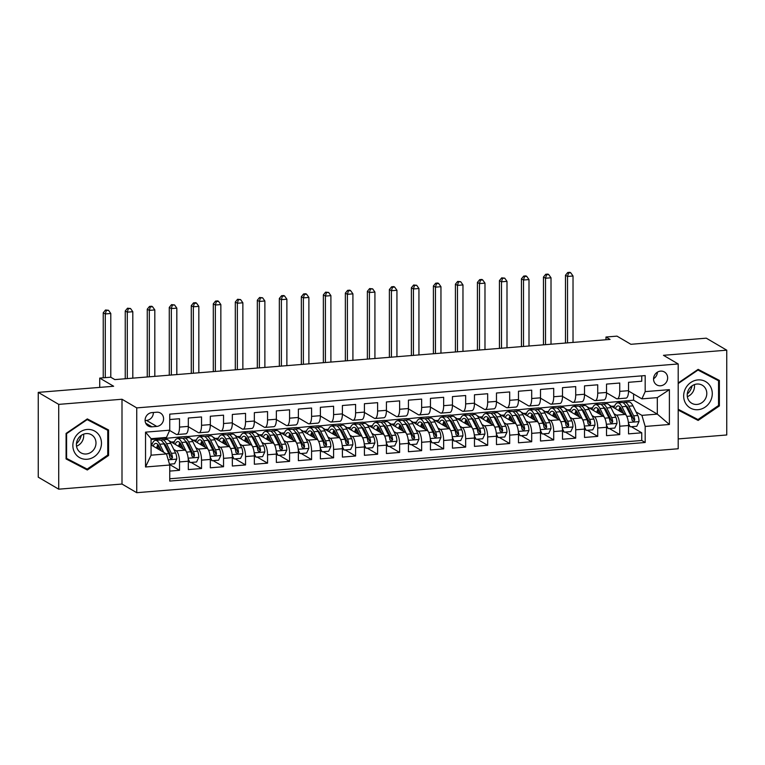 <?xml version="1.0" encoding="UTF-8"?>
<svg xmlns="http://www.w3.org/2000/svg" width="765" height="765" viewBox="0 0 765 765"><rect width="100%" height="100%" fill="white"/><g stroke="black" fill="none" stroke-linecap="round" stroke-linejoin="round"><path stroke-width="1.15" d="M660.597 371.121A7.516 6.875 120.4 0 0 653.836 376.935A7.516 6.875 120.4 0 0 656.791 384.929A7.516 6.875 120.4 0 0 660.597 385.78A7.516 6.875 120.4 0 0 667.357 379.966A7.516 6.875 120.4 0 0 664.393 371.972A7.516 6.875 120.4 0 0 660.597 371.121M678.201 438.919L726.75 434.979L726.75 350.179L706.286 338.178L630.895 344.298L616.982 336.131L605.976 337.021L605.976 339.756M136.734 492.689L678.201 448.759L678.201 363.958L136.734 407.888L136.734 492.689L121.998 484.044L121.998 399.244L58.714 404.379L58.714 489.179L121.998 484.044M58.714 489.179L38.25 477.169L38.25 392.378L113.641 386.258L99.718 378.092L99.718 387.386M58.714 404.379L38.25 392.378M641.749 375.854L641.749 381.238L628.543 382.309L628.543 390.676L619.736 391.384A9.39 3.194 85.4 0 1 617.221 398.833A9.39 3.194 85.4 0 1 616.466 398.632L606.53 392.808M619.736 391.384L619.736 383.026L606.53 384.097L606.53 392.455L597.723 393.172A9.39 3.194 85.4 0 1 595.208 400.611A9.39 3.194 85.4 0 1 594.453 400.42L584.517 394.597M597.723 393.172L597.723 384.805L584.517 385.876L584.517 394.243L575.71 394.96A9.39 3.194 85.4 0 1 573.205 402.4A9.39 3.194 85.4 0 1 572.44 402.208L562.505 396.375M575.71 394.96L575.71 386.593L562.505 387.664L562.505 396.031L553.707 396.748A9.39 3.194 85.4 0 1 551.192 404.188A9.39 3.194 85.4 0 1 550.427 403.987L540.492 398.163M553.707 396.748L553.707 388.381L540.501 389.452L540.501 397.819L531.694 398.527A9.39 3.194 85.4 0 1 529.179 405.976A9.39 3.194 85.4 0 1 528.414 405.775L518.488 399.952M531.694 398.527L531.694 390.169L518.488 391.24L518.488 399.598L509.681 400.315A9.39 3.194 85.4 0 1 507.166 407.755A9.39 3.194 85.4 0 1 506.411 407.563L496.475 401.73M509.681 400.315L509.681 391.948L496.475 393.019L496.475 401.386L487.668 402.103A9.39 3.194 85.4 0 1 485.153 409.543A9.39 3.194 85.4 0 1 484.398 409.351L474.463 403.518M487.668 402.103L487.668 393.736L474.463 394.807L474.463 403.174L465.656 403.891A9.39 3.194 85.4 0 1 463.141 411.331A9.39 3.194 85.4 0 1 462.385 411.13L452.45 405.307M465.656 403.891L465.656 395.524L452.45 396.595L452.45 404.962L443.652 405.67A9.39 3.194 85.4 0 1 441.137 413.119A9.39 3.194 85.4 0 1 440.372 412.918L430.437 407.095M443.652 405.67L443.652 397.303L430.446 398.383L430.446 406.741L421.639 407.458A9.39 3.194 85.4 0 1 419.124 414.898A9.39 3.194 85.4 0 1 418.359 414.707L408.424 408.873M421.639 407.458L421.639 399.091L408.434 400.162L408.434 408.529L399.626 409.246A9.39 3.194 85.4 0 1 397.111 416.686A9.39 3.194 85.4 0 1 396.356 416.495L386.421 410.662M399.626 409.246L399.626 400.879L386.421 401.95L386.421 410.317L377.614 411.025A9.39 3.194 85.4 0 1 375.099 418.474A9.39 3.194 85.4 0 1 374.343 418.273L364.408 412.45M377.614 411.025L377.614 402.667L364.408 403.738L364.408 412.106L355.601 412.813A9.39 3.194 85.4 0 1 353.086 420.253A9.39 3.194 85.4 0 1 352.33 420.061L342.395 414.238M355.601 412.813L355.601 404.446L342.395 405.517L342.395 413.884L333.597 414.601A9.39 3.194 85.4 0 1 331.082 422.041A9.39 3.194 85.4 0 1 330.317 421.85L320.382 416.017M333.597 414.601L333.597 406.234L320.382 407.305L320.382 415.672L311.584 416.389A9.39 3.194 85.4 0 1 309.07 423.829A9.39 3.194 85.4 0 1 308.305 423.638L298.369 417.805M311.584 416.389L311.584 408.022L298.379 409.093L298.379 417.461L289.572 418.168A9.39 3.194 85.4 0 1 287.057 425.617A9.39 3.194 85.4 0 1 286.301 425.417L276.366 419.593M289.572 418.168L289.572 409.811L276.366 410.882L276.366 419.239L267.559 419.956A9.39 3.194 85.4 0 1 265.044 427.396A9.39 3.194 85.4 0 1 264.288 427.205L254.353 421.381M267.559 419.956L267.559 411.589L254.353 412.66L254.353 421.027L245.546 421.745A9.39 3.194 85.4 0 1 243.031 429.184A9.39 3.194 85.4 0 1 242.276 428.993L232.34 423.16M245.546 421.745L245.546 413.377L232.34 414.448L232.34 422.816L223.543 423.533A9.39 3.194 85.4 0 1 221.028 430.972A9.39 3.194 85.4 0 1 220.263 430.772L210.327 424.948M223.543 423.533L223.543 415.166L210.327 416.236L210.327 424.604L201.53 425.311A9.39 3.194 85.4 0 1 199.015 432.761A9.39 3.194 85.4 0 1 198.25 432.56L188.314 426.736M201.53 425.311L201.53 416.954L188.324 418.025L188.324 426.382A9.39 3.194 85.4 0 1 185.809 433.832L177.002 434.539A9.39 3.194 85.4 0 1 176.246 434.348L169.62 430.466M169.744 471.097L179.517 470.303L169.581 464.479M169.017 440.736L185.044 450.136A9.39 3.194 85.4 0 1 188.324 461.219L188.324 469.586L201.53 468.515L191.135 462.423M191.03 438.947L207.057 448.347A9.39 3.194 -94.6 0 1 210.327 459.44L210.327 467.798L223.543 466.726L213.148 460.635M213.043 437.159L229.07 446.559A9.39 3.194 -94.6 0 1 232.34 457.652L232.34 466.019L245.546 464.948L235.161 458.847M235.046 435.371L251.083 444.781A9.39 3.194 -94.6 0 1 254.353 455.864L254.353 464.231L267.559 463.16L257.174 457.068M257.059 433.592L273.086 442.992A9.39 3.194 -94.6 0 1 276.366 454.075L276.366 462.443L289.572 461.372L279.177 455.28M279.072 431.804L295.099 441.204A9.39 3.194 -94.6 0 1 298.379 452.297L298.379 460.654L311.584 459.583L301.19 453.492M301.085 430.016L317.112 439.416A9.39 3.194 -94.6 0 1 320.382 450.509L320.382 458.876L333.597 457.805L323.203 451.704M323.098 428.228L339.125 437.637A9.39 3.194 -94.6 0 1 342.395 448.72L342.395 457.088L355.601 456.017L345.216 449.925M345.101 426.449L361.137 435.849A9.39 3.194 -94.6 0 1 364.408 446.932L364.408 455.299L377.614 454.228L367.229 448.137M367.114 424.661L383.15 434.061A9.39 3.194 -94.6 0 1 386.421 445.154L386.421 453.521L399.626 452.44L389.232 446.349M389.127 422.873L405.154 432.273A9.39 3.194 -94.6 0 1 408.434 443.365L408.434 451.733L421.639 450.661L411.245 444.561M411.14 421.094L427.166 430.494A9.39 3.194 -94.6 0 1 430.446 441.577L430.446 449.944L443.652 448.873L433.258 442.782M433.153 419.306L449.179 428.706A9.39 3.194 -94.6 0 1 452.45 439.799L452.45 448.156L465.656 447.085L455.271 440.994M455.165 417.518L471.192 426.918A9.39 3.194 -94.6 0 1 474.463 438.01L474.463 446.378L487.668 445.307L477.284 439.206M477.169 415.73L493.205 425.139A9.39 3.194 -94.6 0 1 496.475 436.222L496.475 444.589L509.681 443.518L499.296 437.417M499.182 413.951L515.208 423.351A9.39 3.194 -94.6 0 1 518.488 434.434L518.488 442.801L531.694 441.73L521.3 435.639M521.194 412.163L537.221 421.563A9.39 3.194 -94.6 0 1 540.501 432.655L540.501 441.013L553.707 439.942L543.313 433.851M543.207 410.375L559.234 419.775A9.39 3.194 -94.6 0 1 562.505 430.867L562.505 439.234L575.71 438.163L565.325 432.062M565.22 408.587L581.247 417.996A9.39 3.194 -94.6 0 1 584.517 429.079L584.517 437.446L597.723 436.375L587.338 430.284M587.224 406.808L603.26 416.208A9.39 3.194 -94.6 0 1 606.53 427.291L606.53 435.658L619.736 434.587L609.351 428.496M99.718 378.092L110.724 377.202L114.817 379.603L610.068 339.421L605.976 337.021M151.919 426.822L156.758 426.43A7.277 6.655 120.4 0 0 163.308 420.788A7.277 6.655 120.4 0 0 160.44 413.043A7.277 6.655 120.4 0 0 156.758 412.22L151.919 412.612A7.277 6.655 120.4 0 0 145.369 418.254A7.277 6.655 120.4 0 0 148.238 426A7.277 6.655 120.4 0 0 151.919 426.822L145.713 423.188M641.912 398.861L645.182 391.623L645.182 375.577L169.744 414.142L169.744 430.188L166.474 437.437L151.068 438.689L151.068 455.185L166.474 453.932L169.744 465.024L169.744 481.07L645.182 442.495L645.182 426.449L641.912 415.366L657.317 414.114L657.317 397.618L641.912 398.861L628.543 391.02M645.182 391.623L669.394 389.653L669.394 424.489L645.182 426.449M169.744 465.024L145.532 466.985L145.532 432.149L169.744 430.188M583.303 404.503L596.165 403.232L598.23 404.436M614.008 413.693L616.466 415.137A9.39 3.194 85.4 0 1 619.736 426.22L619.736 434.587M596.165 403.232L604.962 402.514L607.085 403.757M609.236 405.02L625.263 414.42L616.466 415.137M561.29 406.282L574.152 405.01L576.217 406.225M591.995 415.481L594.453 416.925A9.39 3.194 85.4 0 1 597.723 428.008L597.723 436.375M574.152 405.01L582.959 404.303L585.072 405.536M539.277 408.07L552.139 406.798L554.204 408.013M569.982 417.269L572.44 418.704A9.39 3.194 85.4 0 1 575.71 429.796L575.71 438.163M552.139 406.798L560.946 406.081L563.059 407.324M517.264 409.858L530.126 408.587L532.191 409.791M547.979 419.048L550.427 420.492A9.39 3.194 85.4 0 1 553.707 431.584L553.707 439.942M530.126 408.587L538.933 407.869L541.046 409.112M495.251 411.647L508.113 410.365L510.178 411.58M525.966 420.836L528.414 422.28A9.39 3.194 85.4 0 1 531.694 433.363L531.694 441.73M508.113 410.365L516.92 409.657L519.033 410.901M473.239 413.425L486.11 412.153L488.175 413.368M503.953 422.624L506.411 424.059A9.39 3.194 85.4 0 1 509.681 435.151L509.681 443.518M486.11 412.153L494.907 411.446L497.03 412.679M451.235 415.213L464.097 413.942L466.162 415.156M481.94 424.412L484.398 425.847A9.39 3.194 85.4 0 1 487.668 436.939L487.668 445.307M464.097 413.942L472.904 413.224L475.017 414.467M429.222 417.002L442.084 415.73L444.149 416.935M459.928 426.191L462.385 427.635A9.39 3.194 85.4 0 1 465.656 438.718L465.656 447.085M442.084 415.73L450.891 415.013L453.004 416.256M407.209 418.79L420.071 417.508L422.137 418.723M437.924 427.979L440.372 429.423A9.39 3.194 85.4 0 1 443.652 440.506L443.652 448.873M420.071 417.508L428.878 416.801L430.991 418.034M385.197 420.568L398.058 419.297L400.124 420.511M415.911 429.767L418.359 431.202A9.39 3.194 85.4 0 1 421.639 442.294L421.639 450.661M398.058 419.297L406.865 418.579L408.979 419.822M363.184 422.357L376.055 421.085L378.12 422.299M393.899 431.556L396.356 432.99A9.39 3.194 85.4 0 1 399.626 444.082L399.626 452.44M376.055 421.085L384.852 420.368L386.975 421.611M341.18 424.145L354.042 422.873L356.108 424.078M371.886 433.334L374.343 434.778A9.39 3.194 85.4 0 1 377.614 445.861L377.614 454.228M354.042 422.873L362.849 422.156L364.962 423.399M319.168 425.923L332.029 424.651L334.095 425.866M349.873 435.122L352.33 436.566A9.39 3.194 85.4 0 1 355.601 447.649L355.601 456.017M332.029 424.651L340.836 423.944L342.95 425.177M297.155 427.712L310.016 426.44L312.082 427.654M327.86 436.911L330.317 438.345A9.39 3.194 85.4 0 1 333.597 449.438L333.597 457.805M310.016 426.44L318.823 425.723L320.937 426.966M275.142 429.5L288.003 428.228L290.069 429.442M305.857 438.699L308.305 440.133A9.39 3.194 85.4 0 1 311.584 451.226L311.584 459.583M288.003 428.228L296.81 427.511L298.924 428.754M253.129 431.288L266 430.016L268.056 431.221M283.844 440.477L286.301 441.921A9.39 3.194 85.4 0 1 289.572 453.004L289.572 461.372M266 430.016L274.798 429.299L276.911 430.542M231.126 433.067L243.987 431.795L246.053 433.009M261.831 442.266L264.288 443.71A9.39 3.194 85.4 0 1 267.559 454.793L267.559 463.16M243.987 431.795L252.785 431.087L254.908 432.321M209.113 434.855L221.974 433.583L224.04 434.797M239.818 444.054L242.276 445.488A9.39 3.194 85.4 0 1 245.546 456.581L245.546 464.948M221.974 433.583L230.781 432.866L232.895 434.109M187.1 436.643L199.961 435.371L202.027 436.576M217.805 445.842L220.263 447.276A9.39 3.194 85.4 0 1 223.543 458.369L223.543 466.726M199.961 435.371L208.769 434.654L210.882 435.897M165.087 438.431L177.949 437.159L180.014 438.364M195.802 447.621L198.25 449.065A9.39 3.194 85.4 0 1 201.53 460.148L201.53 468.515M177.949 437.159L186.756 436.442L188.869 437.685M151.068 439.569L164.743 438.23L166.856 439.464M155.945 438.938L158.001 440.152M173.789 449.409L176.246 450.853A9.39 3.194 85.4 0 1 179.517 461.936L179.517 470.303M169.744 478.775L641.749 440.477L641.749 432.799L631.355 426.707M625.263 414.42A9.39 3.194 -94.6 0 1 628.543 425.512L628.543 433.87L641.749 432.799M169.744 419.526L179.517 418.732L179.517 427.1A9.39 3.194 85.4 0 1 177.002 434.539M151.068 444.895L166.474 453.932M121.998 399.244L136.734 407.888M726.75 350.179L663.465 355.314L678.201 363.958M605.306 402.715L633.583 400.191L657.317 414.114L669.394 424.489M633.583 400.191L633.583 393.975M618.177 401.443L620.233 402.648M636.021 411.905L641.912 415.366M157.667 440.181L155.945 439.167M151.068 443.662L152.378 443.557M179.67 438.393L177.949 437.389M171.226 442.027L174.391 441.768M201.683 436.605L199.961 435.601M193.239 440.248L196.404 439.99M199.015 432.761L207.812 432.043A9.39 3.194 -94.6 0 0 210.327 424.604M223.696 434.826L221.974 433.812M215.252 438.46L218.408 438.202M221.028 430.972L229.825 430.255A9.39 3.194 -94.6 0 0 232.34 422.816M245.708 433.038L243.987 432.024M237.265 436.672L240.42 436.413M243.031 429.184L251.838 428.467A9.39 3.194 -94.6 0 0 254.353 421.027M267.721 431.25L266 430.246M259.268 434.883L262.433 434.625M265.044 427.396L273.851 426.688A9.39 3.194 -94.6 0 0 276.366 419.239M289.725 429.461L288.003 428.457M281.281 433.105L284.446 432.847M287.057 425.617L295.864 424.9A9.39 3.194 -94.6 0 0 298.379 417.461M311.738 427.683L310.016 426.669M303.294 431.317L306.459 431.058M309.07 423.829L317.877 423.112A9.39 3.194 -94.6 0 0 320.382 415.672M333.75 425.895L332.029 424.881M325.307 429.528L328.472 429.27M331.082 422.041L339.88 421.333A9.39 3.194 -94.6 0 0 342.395 413.884M355.763 424.106L354.042 423.102M347.32 427.74L350.475 427.492M353.086 420.253L361.893 419.545A9.39 3.194 -94.6 0 0 364.408 412.106M377.776 422.318L376.055 421.314M369.323 425.962L372.488 425.703M375.099 418.474L383.906 417.757A9.39 3.194 -94.6 0 0 386.421 410.317M399.779 420.54L398.058 419.526M391.336 424.173L394.501 423.915M397.111 416.686L405.919 415.969A9.39 3.194 -94.6 0 0 408.434 408.529M421.792 418.751L420.071 417.738M413.349 422.385L416.514 422.127M419.124 414.898L427.931 414.19A9.39 3.194 -94.6 0 0 430.446 406.741M443.805 416.963L442.084 415.959M435.361 420.597L438.527 420.348M441.137 413.119L449.935 412.402A9.39 3.194 -94.6 0 0 452.45 404.962M465.818 415.185L464.097 414.171M457.374 418.818L460.53 418.56M463.141 411.331L471.948 410.614A9.39 3.194 -94.6 0 0 474.463 403.174M487.831 413.396L486.11 412.383M479.387 417.03L482.543 416.772M485.153 409.543L493.96 408.826A9.39 3.194 -94.6 0 0 496.475 401.386M509.844 411.608L508.113 410.595M501.391 415.242L504.556 414.984M507.166 407.755L515.973 407.047A9.39 3.194 -94.6 0 0 518.488 399.598M531.847 409.82L530.126 408.816M523.403 413.454L526.569 413.205M529.179 405.976L537.986 405.259A9.39 3.194 -94.6 0 0 540.501 397.819M553.86 408.041L552.139 407.028M545.416 411.675L548.582 411.417M551.192 404.188L559.99 403.471A9.39 3.194 -94.6 0 0 562.505 396.031M575.873 406.253L574.152 405.24M567.429 409.887L570.585 409.629M573.205 402.4L582.002 401.682A9.39 3.194 -94.6 0 0 584.517 394.243M597.886 404.465L596.165 403.451M589.442 408.099L592.598 407.841M595.208 400.611L604.015 399.904A9.39 3.194 -94.6 0 0 606.53 392.455M619.899 402.677L618.177 401.673M611.445 406.311L614.611 406.062M641.749 440.477L645.182 442.495M617.221 398.833L626.028 398.116A9.39 3.194 -94.6 0 0 628.543 390.676M151.068 438.689L145.532 432.149M151.068 455.185L145.532 466.985M669.394 389.653L657.317 397.618M145.101 420.54L146.526 420.425A7.277 6.655 120.4 0 0 153.344 412.498M653.559 378.723A7.516 6.875 120.4 0 0 657.403 372.173M87.325 469.997L108.573 455.5L108.573 429.959L87.325 418.914L66.086 433.411L66.086 458.943L87.325 469.997L83.892 467.979L84.37 467.645M678.201 410.078L698.139 420.444L719.377 405.947L719.377 380.406L698.139 369.361L678.201 382.969M66.086 458.723L83.892 467.979M105.13 428.782L105.13 428.171M107.75 455.012L108.573 455.5M715.935 379.23L715.935 378.618M678.201 409.849L694.697 418.426L695.175 418.092M718.555 405.46L719.377 405.947M694.697 418.426L698.139 420.444M169.495 464.173L174.573 463.762L176.782 459A6.225 2.113 -94.6 0 0 175.587 452.995L170.748 443.356A17.968 6.11 -94.6 0 0 166.483 439.464L162.304 439.799A17.968 6.11 -94.6 0 0 161.013 440.334M164.752 444.006A14.908 5.068 -94.6 0 0 164.351 444.742M163.825 452.383L159.742 444.245A17.968 6.11 -94.6 0 0 155.477 440.353A17.968 6.11 -94.6 0 0 151.766 445.316M161.453 450.996L159.263 446.626A14.908 5.068 -94.6 0 0 155.725 443.404A14.908 5.068 -94.6 0 0 153.134 446.11M155.477 440.353L159.665 440.018A17.968 6.11 85.4 0 1 163.93 443.91L168.759 453.54A6.225 2.113 85.4 0 1 169.849 457.776L171.408 459.086L172.498 457.566A6.225 2.113 -94.6 0 0 171.398 453.329L166.569 443.69A17.968 6.11 -94.6 0 0 162.304 439.799M158.46 445.249A17.968 6.11 -94.6 0 0 157.791 448.845M158.929 449.504A14.908 5.068 85.4 0 1 159.455 447.009M163.433 442.992A14.908 5.068 85.4 0 1 166.091 446.072L170.92 455.711A3.175 1.081 85.4 0 1 171.322 456.877L172.498 457.566M157.925 444.561A14.908 5.068 -94.6 0 0 156.586 448.137M110.791 377.241L110.791 313.497L105.293 313.946L103.246 312.751L103.246 377.805M105.293 377.642L105.293 313.946L106.325 310.475L108.525 310.294L105.503 309.997L106.325 310.475M105.503 309.997L103.246 312.751M110.791 313.497L108.525 310.294M87.162 429.461A15.262 13.961 120.4 0 0 72.857 445.517A15.262 13.961 120.4 0 0 87.162 459.258A15.262 13.961 120.4 0 0 101.468 443.203A15.262 13.961 120.4 0 0 87.162 429.461M86.196 433.592A10.452 9.562 120.4 0 0 76.796 441.682A10.452 9.562 120.4 0 0 80.908 452.803A10.452 9.562 120.4 0 0 86.196 453.989A10.452 9.562 120.4 0 0 95.596 445.899A10.452 9.562 120.4 0 0 91.484 434.778A10.452 9.562 120.4 0 0 86.196 433.592M86.856 419.239L107.75 430.322L107.75 455.06L87.162 469.098L66.584 458.398L66.584 433.659L87.162 419.612L107.75 430.322M66.086 458.111L66.584 458.398M81.3 435.352A14.678 13.426 -59.6 0 1 76.443 443.633M83.576 434.176A10.452 9.562 -59.6 0 1 76.529 446.196M692.105 385.799A14.678 13.426 -59.6 0 1 690.652 389.72A14.678 13.426 -59.6 0 1 687.247 394.08M685.583 388.362A15.262 13.961 120.4 0 0 690.814 408.29A15.262 13.961 120.4 0 0 710.36 401.252A15.262 13.961 120.4 0 0 705.129 381.324A15.262 13.961 120.4 0 0 685.583 388.362M688.519 389.825A10.452 9.562 120.4 0 0 691.713 403.251A10.452 9.562 120.4 0 0 705.483 398.651A10.452 9.562 120.4 0 0 702.289 385.225A10.452 9.562 120.4 0 0 688.519 389.825M694.381 384.623A10.452 9.562 -59.6 0 1 693.195 391.441A10.452 9.562 -59.6 0 1 687.333 396.643M697.661 369.686L718.555 380.769L718.555 405.507L697.976 419.545L678.201 409.265M678.201 383.552L697.976 370.059L718.555 380.769M188.228 459L189.988 462.519L196.586 461.984L198.785 457.221A6.225 2.113 -94.6 0 0 197.59 451.207L192.761 441.568A17.968 6.11 -94.6 0 0 188.496 437.676L184.317 438.02A17.968 6.11 -94.6 0 0 183.026 438.546M186.765 442.218A14.908 5.068 -94.6 0 0 186.354 442.954M187.004 453.09A6.225 2.113 -94.6 0 0 186.593 452.096L181.754 442.466A17.968 6.11 -94.6 0 0 177.49 438.575A17.968 6.11 -94.6 0 0 173.779 443.528M183.466 449.208L181.276 444.848A14.908 5.068 -94.6 0 0 177.738 441.615A14.908 5.068 -94.6 0 0 175.137 444.322M189.988 462.519L188.314 460.673M177.49 438.575L181.678 438.23A17.968 6.11 85.4 0 1 185.943 442.122L190.772 451.761A6.225 2.113 85.4 0 1 191.862 455.988L193.421 457.298L194.511 455.777A6.225 2.113 -94.6 0 0 193.411 451.541L188.582 441.912A17.968 6.11 -94.6 0 0 184.317 438.02M180.473 443.461A17.968 6.11 -94.6 0 0 179.804 447.056M180.932 447.726A14.908 5.068 85.4 0 1 181.468 445.22M185.446 441.204A14.908 5.068 85.4 0 1 188.104 444.293L192.933 453.922A3.175 1.081 85.4 0 1 193.325 455.089L194.511 455.777M179.938 442.772A14.908 5.068 -94.6 0 0 178.599 446.349M132.804 378.139L132.804 311.718L127.296 312.158L125.25 310.963L125.25 378.761M127.296 378.589L127.296 312.158L128.338 308.687L130.538 308.505L127.516 308.209L128.338 308.687M127.516 308.209L125.25 310.963M132.804 311.718L130.538 308.505M210.241 457.212L212.001 460.731L218.599 460.195L220.798 455.433A6.225 2.113 -94.6 0 0 219.603 449.418L214.774 439.779A17.968 6.11 -94.6 0 0 210.509 435.897L206.33 436.232A17.968 6.11 -94.6 0 0 205.039 436.767M208.769 440.439A14.908 5.068 -94.6 0 0 208.367 441.176M209.008 451.302A6.225 2.113 -94.6 0 0 208.596 450.308L203.767 440.678A17.968 6.11 -94.6 0 0 199.502 436.786A17.968 6.11 -94.6 0 0 195.792 441.74M205.479 447.42L203.289 443.059A14.908 5.068 -94.6 0 0 199.751 439.827A14.908 5.068 -94.6 0 0 197.15 442.543M212.001 460.731L210.327 458.895M199.502 436.786L203.681 436.442A17.968 6.11 85.4 0 1 207.946 440.334L212.785 449.973A6.225 2.113 85.4 0 1 213.875 454.209L215.434 455.51L216.514 453.989A6.225 2.113 -94.6 0 0 215.424 449.763L210.595 440.124A17.968 6.11 -94.6 0 0 206.33 436.232M202.486 441.673A17.968 6.11 -94.6 0 0 201.817 445.278M202.945 445.938A14.908 5.068 85.4 0 1 203.48 443.432M207.458 439.426A14.908 5.068 85.4 0 1 210.117 442.505L214.946 452.144A3.175 1.081 85.4 0 1 215.338 453.301L216.514 453.989M201.95 440.994A14.908 5.068 -94.6 0 0 200.602 444.561M154.817 376.361L154.817 309.93L149.309 310.38L147.263 309.175L147.263 376.973M149.309 376.801L149.309 310.38L150.351 306.899L152.551 306.727L151.728 306.249L149.529 306.421L150.351 306.899M149.529 306.421L147.263 309.175M154.817 309.93L152.551 306.727M232.254 455.424L234.004 458.943L240.612 458.407L242.811 453.645A6.225 2.113 -94.6 0 0 241.616 447.63L236.787 438.001A17.968 6.11 -94.6 0 0 232.522 434.109L228.333 434.444A17.968 6.11 -94.6 0 0 227.052 434.979M230.781 438.651A14.908 5.068 -94.6 0 0 230.38 439.387M231.02 449.524A6.225 2.113 -94.6 0 0 230.609 448.529L225.78 438.89A17.968 6.11 -94.6 0 0 221.515 434.998A17.968 6.11 -94.6 0 0 217.805 439.952M227.492 445.641L225.302 441.271A14.908 5.068 -94.6 0 0 221.764 438.039A14.908 5.068 -94.6 0 0 219.163 440.755M234.004 458.943L232.34 457.107M221.515 434.998L225.694 434.663A17.968 6.11 85.4 0 1 229.959 438.555L234.798 448.185A6.225 2.113 85.4 0 1 235.888 452.421L237.437 453.722L238.527 452.211A6.225 2.113 -94.6 0 0 237.437 447.974L232.598 438.335A17.968 6.11 -94.6 0 0 228.333 434.444M224.489 439.894A17.968 6.11 -94.6 0 0 223.829 443.49M224.958 444.149A14.908 5.068 85.4 0 1 225.493 441.654M229.462 437.637A14.908 5.068 85.4 0 1 232.12 440.716L236.959 450.356A3.175 1.081 85.4 0 1 237.351 451.513L238.527 452.211M223.963 439.206A14.908 5.068 -94.6 0 0 222.615 442.782M176.82 374.573L176.82 308.142L171.322 308.591L169.275 307.387L169.275 375.185M171.322 375.022L171.322 308.591L172.355 305.12L174.563 304.939L171.542 304.633L172.355 305.12M171.542 304.633L169.275 307.387M176.82 308.142L174.563 304.939M254.257 453.645L256.017 457.154L262.625 456.619L264.824 451.857A6.225 2.113 -94.6 0 0 263.629 445.852L258.8 436.213A17.968 6.11 -94.6 0 0 254.535 432.321L250.346 432.665A17.968 6.11 -94.6 0 0 249.065 433.191M252.794 436.863A14.908 5.068 -94.6 0 0 252.393 437.599M253.033 447.735A6.225 2.113 -94.6 0 0 252.622 446.741L247.793 437.102A17.968 6.11 -94.6 0 0 243.528 433.21A17.968 6.11 -94.6 0 0 239.818 438.173M249.505 443.853L247.315 439.483A14.908 5.068 -94.6 0 0 243.767 436.26A14.908 5.068 -94.6 0 0 241.176 438.967M256.017 457.154L254.343 455.318M243.528 433.21L247.707 432.875A17.968 6.11 85.4 0 1 251.972 436.767L256.801 446.397A6.225 2.113 85.4 0 1 257.901 450.633L259.45 451.943L260.54 450.422A6.225 2.113 -94.6 0 0 259.45 446.186L254.611 436.547A17.968 6.11 -94.6 0 0 250.346 432.665M246.502 438.106A17.968 6.11 -94.6 0 0 245.842 441.701M246.971 442.371A14.908 5.068 85.4 0 1 247.506 439.865M251.475 435.849A14.908 5.068 85.4 0 1 254.133 438.938L258.972 448.567A3.175 1.081 85.4 0 1 259.364 449.734L260.54 450.422M245.967 437.417A14.908 5.068 -94.6 0 0 244.628 440.994M198.833 372.784L198.833 306.354L193.335 306.803L191.288 305.608L191.288 373.397M193.335 373.234L193.335 306.803L194.367 303.332L196.567 303.15L195.754 302.672L193.555 302.854L194.367 303.332M193.555 302.854L191.288 305.608M198.833 306.354L196.567 303.15M276.27 451.857L278.03 455.376L284.628 454.84L286.837 450.078A6.225 2.113 -94.6 0 0 285.641 444.063L280.803 434.424A17.968 6.11 -94.6 0 0 276.538 430.532L272.359 430.877A17.968 6.11 -94.6 0 0 271.078 431.412M274.807 435.075A14.908 5.068 -94.6 0 0 274.406 435.811M275.046 445.947A6.225 2.113 -94.6 0 0 274.635 444.953L269.796 435.323A17.968 6.11 -94.6 0 0 265.531 431.431A17.968 6.11 -94.6 0 0 261.821 436.385M271.508 442.065L269.318 437.704A14.908 5.068 -94.6 0 0 265.78 434.472A14.908 5.068 -94.6 0 0 263.189 437.178M278.03 455.376L276.356 453.54M265.531 431.431L269.72 431.087A17.968 6.11 85.4 0 1 273.985 434.979L278.814 444.618A6.225 2.113 85.4 0 1 279.914 448.854L281.463 450.155L282.553 448.634A6.225 2.113 -94.6 0 0 281.453 444.398L276.624 434.769A17.968 6.11 -94.6 0 0 272.359 430.877M268.515 436.318A17.968 6.11 -94.6 0 0 267.846 439.913M268.984 440.583A14.908 5.068 85.4 0 1 269.51 438.077M273.488 434.071A14.908 5.068 85.4 0 1 276.146 437.15L280.975 446.779A3.175 1.081 85.4 0 1 281.377 447.946L282.553 448.634M267.98 435.629A14.908 5.068 -94.6 0 0 266.641 439.206M220.846 371.006L220.846 304.575L215.347 305.015L213.301 303.82L213.301 371.618M215.347 371.446L215.347 305.015L216.38 301.544L218.58 301.372L217.767 300.884L215.558 301.066L216.38 301.544M215.558 301.066L213.301 303.82M220.846 304.575L218.58 301.372M298.283 450.069L300.043 453.588L306.641 453.052L308.84 448.29A6.225 2.113 -94.6 0 0 307.654 442.275L302.816 432.646A17.968 6.11 -94.6 0 0 298.551 428.754L294.372 429.089A17.968 6.11 -94.6 0 0 293.081 429.624M296.82 433.296A14.908 5.068 -94.6 0 0 296.409 434.032M297.059 444.159A6.225 2.113 -94.6 0 0 296.648 443.165L291.809 433.535A17.968 6.11 -94.6 0 0 287.544 429.643A17.968 6.11 -94.6 0 0 283.834 434.597M293.521 440.277L291.331 435.916A14.908 5.068 -94.6 0 0 287.793 432.684A14.908 5.068 -94.6 0 0 285.202 435.4M300.043 453.588L298.369 451.752M287.544 429.643L291.733 429.299A17.968 6.11 85.4 0 1 295.998 433.191L300.827 442.83A6.225 2.113 85.4 0 1 301.917 447.066L303.476 448.367L304.566 446.846A6.225 2.113 -94.6 0 0 303.466 442.619L298.637 432.98A17.968 6.11 -94.6 0 0 294.372 429.089M290.528 434.53A17.968 6.11 -94.6 0 0 289.858 438.135M290.987 438.794A14.908 5.068 85.4 0 1 291.522 436.289M295.5 432.282A14.908 5.068 85.4 0 1 298.159 435.361L302.988 445.001A3.175 1.081 85.4 0 1 303.38 446.158L304.566 446.846M289.992 433.851A14.908 5.068 -94.6 0 0 288.654 437.417M242.859 369.218L242.859 302.787L237.351 303.236L235.304 302.032L235.304 369.83M237.351 369.658L237.351 303.236L238.393 299.756L240.593 299.584L237.571 299.278L238.393 299.756M237.571 299.278L235.304 302.032M242.859 302.787L240.593 299.584M320.296 448.28L322.055 451.799L328.654 451.264L330.853 446.502A6.225 2.113 -94.6 0 0 329.658 440.487L324.829 430.858A17.968 6.11 -94.6 0 0 320.564 426.966L316.385 427.3A17.968 6.11 -94.6 0 0 315.094 427.836M318.823 431.508A14.908 5.068 -94.6 0 0 318.422 432.244M319.062 442.38A6.225 2.113 -94.6 0 0 318.651 441.386L313.822 431.747A17.968 6.11 -94.6 0 0 309.557 427.855A17.968 6.11 -94.6 0 0 305.847 432.808M315.534 438.498L313.344 434.128A14.908 5.068 -94.6 0 0 309.806 430.896A14.908 5.068 -94.6 0 0 307.205 433.612M322.055 451.799L320.382 449.963M309.557 427.855L313.736 427.52A17.968 6.11 85.4 0 1 318.001 431.412L322.84 441.042A6.225 2.113 85.4 0 1 323.93 445.278L325.488 446.578L326.569 445.067A6.225 2.113 -94.6 0 0 325.479 440.831L320.65 431.192A17.968 6.11 -94.6 0 0 316.385 427.3M312.541 432.751A17.968 6.11 -94.6 0 0 311.871 436.346M313 437.006A14.908 5.068 85.4 0 1 313.535 434.51M317.513 430.494A14.908 5.068 85.4 0 1 320.172 433.573L325.001 443.212A3.175 1.081 85.4 0 1 325.393 444.369L326.569 445.067M312.005 432.062A14.908 5.068 -94.6 0 0 310.657 435.639M264.872 367.43L264.872 300.999L259.364 301.448L257.317 300.243L257.317 368.041M259.364 367.879L259.364 301.448L260.406 297.977L262.605 297.795L259.584 297.489L260.406 297.977M259.584 297.489L257.317 300.243M264.872 300.999L262.605 297.795M342.309 446.502L344.059 450.011L350.666 449.476L352.866 444.714A6.225 2.113 -94.6 0 0 351.671 438.708L346.841 429.069A17.968 6.11 -94.6 0 0 342.577 425.177L338.388 425.522A17.968 6.11 -94.6 0 0 337.107 426.048M340.836 429.72A14.908 5.068 -94.6 0 0 340.435 430.456M341.075 440.592A6.225 2.113 -94.6 0 0 340.664 439.598L335.835 429.959A17.968 6.11 -94.6 0 0 331.57 426.067A17.968 6.11 -94.6 0 0 327.86 431.03M337.547 436.71L335.357 432.34A14.908 5.068 -94.6 0 0 331.819 429.117A14.908 5.068 -94.6 0 0 329.218 431.823M344.059 450.011L342.395 448.175M331.57 426.067L335.749 425.732A17.968 6.11 85.4 0 1 340.014 429.624L344.852 439.253A6.225 2.113 85.4 0 1 345.943 443.49L347.501 444.8L348.582 443.279A6.225 2.113 -94.6 0 0 347.492 439.043L342.653 429.414A17.968 6.11 -94.6 0 0 338.388 425.522M334.544 430.963A17.968 6.11 -94.6 0 0 333.884 434.558M335.013 435.228A14.908 5.068 85.4 0 1 335.548 432.722M339.517 428.706A14.908 5.068 85.4 0 1 342.175 431.795L347.014 441.424A3.175 1.081 85.4 0 1 347.406 442.591L348.582 443.279M334.018 430.274A14.908 5.068 -94.6 0 0 332.67 433.851M286.875 365.641L286.875 299.22L281.377 299.66L279.33 298.465L279.33 366.253M281.377 366.091L281.377 299.66L282.409 296.189L284.618 296.007L283.796 295.529L281.597 295.711L282.409 296.189M281.597 295.711L279.33 298.465M286.875 299.22L284.618 296.007M364.312 444.714L366.072 448.233L372.679 447.697L374.879 442.935A6.225 2.113 -94.6 0 0 373.683 436.92L368.854 427.281A17.968 6.11 -94.6 0 0 364.589 423.389L360.401 423.734A17.968 6.11 -94.6 0 0 359.12 424.269M362.849 427.931A14.908 5.068 -94.6 0 0 362.447 428.677M363.088 438.804A6.225 2.113 -94.6 0 0 362.677 437.81L357.848 428.18A17.968 6.11 -94.6 0 0 353.583 424.288A17.968 6.11 -94.6 0 0 349.873 429.242M359.56 434.922L357.37 430.561A14.908 5.068 -94.6 0 0 353.822 427.329A14.908 5.068 -94.6 0 0 351.231 430.035M366.072 448.233L364.408 446.397M353.583 424.288L357.762 423.944A17.968 6.11 85.4 0 1 362.027 427.836L366.856 437.475A6.225 2.113 85.4 0 1 367.955 441.711L369.505 443.012L370.595 441.491A6.225 2.113 -94.6 0 0 369.505 437.255L364.666 427.625A17.968 6.11 -94.6 0 0 360.401 423.734M356.557 429.175A17.968 6.11 -94.6 0 0 355.897 432.78M357.026 433.439A14.908 5.068 85.4 0 1 357.561 430.934M361.529 426.927A14.908 5.068 85.4 0 1 364.188 430.007L369.026 439.636A3.175 1.081 85.4 0 1 369.418 440.803L370.595 441.491M356.021 428.486A14.908 5.068 -94.6 0 0 354.683 432.062M308.888 363.863L308.888 297.432L303.389 297.872L301.343 296.677L301.343 364.475M303.389 364.303L303.389 297.872L304.422 294.401L306.622 294.229L305.809 293.741L303.609 293.923L304.422 294.401M303.609 293.923L301.343 296.677M308.888 297.432L306.622 294.229M386.325 442.925L388.084 446.444L394.692 445.909L396.892 441.147A6.225 2.113 -94.6 0 0 395.696 435.132L390.858 425.503A17.968 6.11 -94.6 0 0 386.593 421.611L382.414 421.945A17.968 6.11 -94.6 0 0 381.133 422.481M384.862 426.153A14.908 5.068 -94.6 0 0 384.46 426.889M385.101 437.016A6.225 2.113 -94.6 0 0 384.69 436.031L379.861 426.392A17.968 6.11 -94.6 0 0 375.586 422.5A17.968 6.11 -94.6 0 0 371.876 427.453M381.563 433.133L379.383 428.773A14.908 5.068 -94.6 0 0 375.835 425.541A14.908 5.068 -94.6 0 0 373.243 428.257M388.084 446.444L386.411 444.608M375.586 422.5L379.775 422.165A17.968 6.11 85.4 0 1 384.04 426.048L388.869 435.687A6.225 2.113 85.4 0 1 389.968 439.923L391.517 441.223L392.608 439.703A6.225 2.113 -94.6 0 0 391.508 435.476L386.679 425.837A17.968 6.11 -94.6 0 0 382.414 421.945M378.57 427.386A17.968 6.11 -94.6 0 0 377.91 430.991M379.038 431.651A14.908 5.068 85.4 0 1 379.564 429.155M383.542 425.139A14.908 5.068 85.4 0 1 386.201 428.218L391.03 437.857A3.175 1.081 85.4 0 1 391.431 439.014L392.608 439.703M378.034 426.707A14.908 5.068 -94.6 0 0 376.696 430.274M330.901 362.075L330.901 295.644L325.402 296.093L323.356 294.888L323.356 362.686M325.402 362.514L325.402 296.093L326.435 292.613L328.634 292.44L325.613 292.134L326.435 292.613M325.613 292.134L323.356 294.888M330.901 295.644L328.634 292.44M408.338 441.137L410.097 444.656L416.696 444.121L418.895 439.359A6.225 2.113 -94.6 0 0 417.709 433.344L412.87 423.714A17.968 6.11 -94.6 0 0 408.606 419.822L404.427 420.157A17.968 6.11 -94.6 0 0 403.136 420.693M406.875 424.365A14.908 5.068 -94.6 0 0 406.464 425.101M407.114 435.237A6.225 2.113 -94.6 0 0 406.703 434.243L401.864 424.604A17.968 6.11 -94.6 0 0 397.599 420.712A17.968 6.11 -94.6 0 0 393.889 425.665M403.576 431.355L401.386 426.985A14.908 5.068 -94.6 0 0 397.848 423.753A14.908 5.068 -94.6 0 0 395.256 426.468M410.097 444.656L408.424 442.82M397.599 420.712L401.788 420.377A17.968 6.11 85.4 0 1 406.052 424.269L410.882 433.898A6.225 2.113 85.4 0 1 411.972 438.135L413.53 439.445L414.62 437.924A6.225 2.113 -94.6 0 0 413.521 433.688L408.692 424.049A17.968 6.11 -94.6 0 0 404.427 420.157M400.583 425.608A17.968 6.11 -94.6 0 0 399.913 429.203M401.042 429.863A14.908 5.068 85.4 0 1 401.577 427.367M405.555 423.351A14.908 5.068 85.4 0 1 408.214 426.43L413.043 436.069A3.175 1.081 85.4 0 1 413.435 437.226L414.62 437.924M400.047 424.919A14.908 5.068 -94.6 0 0 398.708 428.496M352.914 360.286L352.914 293.856L347.406 294.305L345.359 293.1L345.359 360.898M347.406 360.736L347.406 294.305L348.448 290.834L350.647 290.652L349.825 290.174L347.626 290.356L348.448 290.834M347.626 290.356L345.359 293.1M352.914 293.856L350.647 290.652M430.351 439.359L432.11 442.868L438.708 442.333L440.908 437.57A6.225 2.113 -94.6 0 0 439.712 431.565L434.883 421.926A17.968 6.11 -94.6 0 0 430.619 418.034L426.44 418.378A17.968 6.11 -94.6 0 0 425.149 418.904M428.878 422.576A14.908 5.068 -94.6 0 0 428.476 423.313M429.117 433.449A6.225 2.113 -94.6 0 0 428.706 432.455L423.877 422.816A17.968 6.11 -94.6 0 0 419.612 418.933A17.968 6.11 -94.6 0 0 415.902 423.887M425.589 429.567L423.399 425.206A14.908 5.068 -94.6 0 0 419.861 421.974A14.908 5.068 -94.6 0 0 417.26 424.68M432.11 442.868L430.437 441.032M419.612 418.933L423.791 418.589A17.968 6.11 85.4 0 1 428.056 422.481L432.894 432.12A6.225 2.113 85.4 0 1 433.984 436.346L435.543 437.657L436.624 436.136A6.225 2.113 -94.6 0 0 435.534 431.9L430.705 422.27A17.968 6.11 -94.6 0 0 426.44 418.378M422.596 423.82A17.968 6.11 -94.6 0 0 421.926 427.415M423.055 428.084A14.908 5.068 85.4 0 1 423.59 425.579M427.568 421.563A14.908 5.068 85.4 0 1 430.226 424.651L435.055 434.281A3.175 1.081 85.4 0 1 435.448 435.448L436.624 436.136M422.06 423.131A14.908 5.068 -94.6 0 0 420.712 426.707M374.926 358.498L374.926 292.077L369.418 292.517L367.372 291.322L367.372 359.11M369.418 358.948L369.418 292.517L370.461 289.046L372.66 288.864L369.638 288.568L370.461 289.046M369.638 288.568L367.372 291.322M374.926 292.077L372.66 288.864M452.364 437.57L454.114 441.089L460.721 440.554L462.921 435.792A6.225 2.113 -94.6 0 0 461.725 429.777L456.896 420.138A17.968 6.11 -94.6 0 0 452.631 416.246L448.443 416.59A17.968 6.11 -94.6 0 0 447.162 417.126M450.891 420.798A14.908 5.068 -94.6 0 0 450.489 421.534M451.13 431.661A6.225 2.113 -94.6 0 0 450.719 430.666L445.89 421.037A17.968 6.11 -94.6 0 0 441.625 417.145A17.968 6.11 -94.6 0 0 437.915 422.098M447.601 427.778L445.412 423.418A14.908 5.068 -94.6 0 0 441.874 420.186A14.908 5.068 -94.6 0 0 439.273 422.892M454.114 441.089L452.45 439.253M441.625 417.145L445.804 416.801A17.968 6.11 85.4 0 1 450.069 420.693L454.907 430.332A6.225 2.113 85.4 0 1 455.997 434.568L457.556 435.868L458.637 434.348A6.225 2.113 -94.6 0 0 457.547 430.112L452.717 420.482A17.968 6.11 -94.6 0 0 448.443 416.59M444.608 422.031A17.968 6.11 -94.6 0 0 443.939 425.636M445.067 426.296A14.908 5.068 85.4 0 1 445.603 423.791M449.571 419.784A14.908 5.068 85.4 0 1 452.239 422.863L457.068 432.493A3.175 1.081 85.4 0 1 457.46 433.659L458.637 434.348M444.073 421.343A14.908 5.068 -94.6 0 0 442.725 424.919M396.939 356.72L396.939 290.289L391.431 290.738L389.385 289.533L389.385 357.332M391.431 357.159L391.431 290.738L392.474 287.257L394.673 287.085L393.851 286.598L391.651 286.779L392.474 287.257M391.651 286.779L389.385 289.533M396.939 290.289L394.673 287.085M474.367 435.782L476.126 439.301L482.734 438.766L484.934 434.004A6.225 2.113 -94.6 0 0 483.738 427.989L478.909 418.359A17.968 6.11 -94.6 0 0 474.644 414.467L470.456 414.802A17.968 6.11 -94.6 0 0 469.175 415.338M472.904 419.01A14.908 5.068 -94.6 0 0 472.502 419.746M473.143 429.882A6.225 2.113 -94.6 0 0 472.732 428.888L467.903 419.249A17.968 6.11 -94.6 0 0 463.638 415.357A17.968 6.11 -94.6 0 0 459.928 420.31M469.614 425.99L467.425 421.63A14.908 5.068 -94.6 0 0 463.886 418.398A14.908 5.068 -94.6 0 0 461.285 421.113M476.126 439.301L474.463 437.465M463.638 415.357L467.817 415.022A17.968 6.11 85.4 0 1 472.082 418.904L476.911 428.543A6.225 2.113 85.4 0 1 478.01 432.78L479.559 434.08L480.649 432.56A6.225 2.113 -94.6 0 0 479.559 428.333L474.721 418.694A17.968 6.11 -94.6 0 0 470.456 414.802M466.612 420.253A17.968 6.11 -94.6 0 0 465.952 423.848M467.08 424.508A14.908 5.068 85.4 0 1 467.616 422.012M471.584 417.996A14.908 5.068 85.4 0 1 474.243 421.075L479.081 430.714A3.175 1.081 85.4 0 1 479.473 431.871L480.649 432.56M466.086 419.564A14.908 5.068 -94.6 0 0 464.738 423.141M418.943 354.931L418.943 288.501L413.444 288.95L411.398 287.745L411.398 355.543M413.444 355.381L413.444 288.95L414.477 285.479L416.686 285.297L413.664 284.991L414.477 285.479M413.664 284.991L411.398 287.745M418.943 288.501L416.686 285.297M496.38 433.994L498.139 437.513L504.747 436.978L506.946 432.215A6.225 2.113 -94.6 0 0 505.751 426.201L500.912 416.571A17.968 6.11 -94.6 0 0 496.648 412.679L492.469 413.014A17.968 6.11 -94.6 0 0 491.187 413.549M494.917 417.221A14.908 5.068 -94.6 0 0 494.515 417.958M495.156 428.094A6.225 2.113 -94.6 0 0 494.745 427.1L489.916 417.461A17.968 6.11 -94.6 0 0 485.651 413.569A17.968 6.11 -94.6 0 0 481.94 418.532M491.618 424.212L489.437 419.842A14.908 5.068 -94.6 0 0 485.89 416.619A14.908 5.068 -94.6 0 0 483.298 419.325M498.139 437.513L496.466 435.677M485.651 413.569L489.83 413.234A17.968 6.11 85.4 0 1 494.094 417.126L498.923 426.755A6.225 2.113 85.4 0 1 500.023 430.991L501.572 432.302L502.662 430.781A6.225 2.113 -94.6 0 0 501.563 426.545L496.734 416.906A17.968 6.11 -94.6 0 0 492.469 413.014M488.625 418.465A17.968 6.11 -94.6 0 0 487.965 422.06M489.093 422.72A14.908 5.068 85.4 0 1 489.619 420.224M493.597 416.208A14.908 5.068 85.4 0 1 496.256 419.287L501.085 428.926A3.175 1.081 85.4 0 1 501.486 430.083L502.662 430.781M488.089 417.776A14.908 5.068 -94.6 0 0 486.75 421.352M440.956 353.143L440.956 286.712L435.457 287.162L433.411 285.957L433.411 353.755M435.457 353.593L435.457 287.162L436.49 283.691L438.689 283.509L437.876 283.031L435.677 283.213L436.49 283.691M435.677 283.213L433.411 285.957M440.956 286.712L438.689 283.509M518.393 432.215L520.152 435.734L526.75 435.189L528.959 430.427A6.225 2.113 -94.6 0 0 527.764 424.422L522.925 414.783A17.968 6.11 -94.6 0 0 518.66 410.891L514.482 411.235A17.968 6.11 -94.6 0 0 513.191 411.761M516.93 415.433A14.908 5.068 -94.6 0 0 516.528 416.17M517.169 426.306A6.225 2.113 -94.6 0 0 516.758 425.311L511.919 415.672A17.968 6.11 -94.6 0 0 507.654 411.79A17.968 6.11 -94.6 0 0 503.944 416.743M513.631 422.423L511.441 418.063A14.908 5.068 -94.6 0 0 507.903 414.831A14.908 5.068 -94.6 0 0 505.311 417.537M520.152 435.734L518.479 433.889M507.654 411.79L511.842 411.446A17.968 6.11 85.4 0 1 516.107 415.338L520.936 424.977A6.225 2.113 85.4 0 1 522.026 429.203L523.585 430.513L524.675 428.993A6.225 2.113 -94.6 0 0 523.576 424.757L518.747 415.127A17.968 6.11 -94.6 0 0 514.482 411.235M510.638 416.676A17.968 6.11 -94.6 0 0 509.968 420.272M511.106 420.941A14.908 5.068 85.4 0 1 511.632 418.436M515.61 414.42A14.908 5.068 85.4 0 1 518.268 417.508L523.097 427.138A3.175 1.081 85.4 0 1 523.49 428.304L524.675 428.993M510.102 415.988A14.908 5.068 -94.6 0 0 508.763 419.564M462.968 351.355L462.968 284.934L457.47 285.374L455.424 284.178L455.424 351.967M457.47 351.804L457.47 285.374L458.503 281.903L460.702 281.721L457.68 281.424L458.503 281.903M457.68 281.424L455.424 284.178M462.968 284.934L460.702 281.721M540.406 430.427L542.165 433.946L548.763 433.411L550.963 428.649A6.225 2.113 -94.6 0 0 549.767 422.634L544.938 412.995A17.968 6.11 -94.6 0 0 540.673 409.103L536.495 409.447A17.968 6.11 -94.6 0 0 535.204 409.983M538.933 413.655A14.908 5.068 -94.6 0 0 538.531 414.391M539.182 424.518A6.225 2.113 -94.6 0 0 538.77 423.523L533.932 413.894A17.968 6.11 -94.6 0 0 529.667 410.002A17.968 6.11 -94.6 0 0 525.957 414.955M535.643 420.635L533.454 416.275A14.908 5.068 -94.6 0 0 529.915 413.043A14.908 5.068 -94.6 0 0 527.315 415.758M542.165 433.946L540.492 432.11M529.667 410.002L533.846 409.657A17.968 6.11 85.4 0 1 538.12 413.549L542.949 423.188A6.225 2.113 85.4 0 1 544.039 427.425L545.598 428.725L546.679 427.205A6.225 2.113 -94.6 0 0 545.588 422.969L540.759 413.339A17.968 6.11 -94.6 0 0 536.495 409.447M532.65 414.888A17.968 6.11 -94.6 0 0 531.981 418.493M533.109 419.153A14.908 5.068 85.4 0 1 533.645 416.648M537.623 412.641A14.908 5.068 85.4 0 1 540.281 415.72L545.11 425.359A3.175 1.081 85.4 0 1 545.502 426.516L546.679 427.205M532.115 414.2A14.908 5.068 -94.6 0 0 530.776 417.776M484.981 349.576L484.981 283.146L479.473 283.595L477.427 282.39L477.427 350.188M479.473 350.016L479.473 283.595L480.516 280.114L482.715 279.942L481.893 279.454L479.693 279.636L480.516 280.114M479.693 279.636L477.427 282.39M484.981 283.146L482.715 279.942M562.418 428.639L564.168 432.158L570.776 431.623L572.975 426.86A6.225 2.113 -94.6 0 0 571.78 420.846L566.951 411.216A17.968 6.11 -94.6 0 0 562.686 407.324L558.507 407.659A17.968 6.11 -94.6 0 0 557.216 408.194M560.946 411.866A14.908 5.068 -94.6 0 0 560.544 412.603M561.185 422.739A6.225 2.113 -94.6 0 0 560.774 421.745L555.945 412.106A17.968 6.11 -94.6 0 0 551.68 408.214A17.968 6.11 -94.6 0 0 547.97 413.167M557.656 418.847L555.466 414.487A14.908 5.068 -94.6 0 0 551.928 411.254A14.908 5.068 -94.6 0 0 549.327 413.97M564.168 432.158L562.505 430.322M551.68 408.214L555.859 407.879A17.968 6.11 85.4 0 1 560.123 411.771L564.962 421.4A6.225 2.113 85.4 0 1 566.052 425.636L567.611 426.937L568.691 425.426A6.225 2.113 -94.6 0 0 567.601 421.19L562.772 411.551A17.968 6.11 -94.6 0 0 558.507 407.659M554.663 413.11A17.968 6.11 -94.6 0 0 553.994 416.705M555.122 417.365A14.908 5.068 85.4 0 1 555.658 414.869M559.636 410.853A14.908 5.068 85.4 0 1 562.294 413.932L567.123 423.571A3.175 1.081 85.4 0 1 567.515 424.728L568.691 425.426M554.128 412.421A14.908 5.068 -94.6 0 0 552.779 415.997M506.994 347.788L506.994 281.357L501.486 281.807L499.44 280.602L499.44 348.4M501.486 348.238L501.486 281.807L502.529 278.336L504.728 278.154L501.706 277.848L502.529 278.336M501.706 277.848L499.44 280.602M506.994 281.357L504.728 278.154M584.422 426.851L586.181 430.37L592.789 429.834L594.988 425.072A6.225 2.113 -94.6 0 0 593.793 419.057L588.964 409.428A17.968 6.11 -94.6 0 0 584.699 405.536L580.511 405.871A17.968 6.11 -94.6 0 0 579.229 406.406M582.959 410.078A14.908 5.068 -94.6 0 0 582.557 410.815M583.198 420.951A6.225 2.113 -94.6 0 0 582.787 419.956L577.957 410.317A17.968 6.11 -94.6 0 0 573.693 406.425A17.968 6.11 -94.6 0 0 569.982 411.388M579.669 417.068L577.479 412.698A14.908 5.068 -94.6 0 0 573.941 409.476A14.908 5.068 -94.6 0 0 571.34 412.182M586.181 430.37L584.517 428.534M573.693 406.425L577.871 406.091A17.968 6.11 85.4 0 1 582.136 409.983L586.965 419.612A6.225 2.113 85.4 0 1 588.065 423.848L589.614 425.158L590.704 423.638A6.225 2.113 -94.6 0 0 589.614 419.402L584.776 409.763A17.968 6.11 -94.6 0 0 580.511 405.871M576.667 411.321A17.968 6.11 -94.6 0 0 576.007 414.917M577.135 415.577A14.908 5.068 85.4 0 1 577.671 413.081M581.639 409.065A14.908 5.068 85.4 0 1 584.297 412.144L589.136 421.783A3.175 1.081 85.4 0 1 589.528 422.949L590.704 423.638M576.141 410.633A14.908 5.068 -94.6 0 0 574.792 414.209M528.998 346L528.998 279.569L523.499 280.019L521.453 278.823L521.453 346.612M523.499 346.449L523.499 280.019L524.532 276.548L526.741 276.366L525.918 275.888L523.719 276.069L524.532 276.548M523.719 276.069L521.453 278.823M528.998 279.569L526.741 276.366M606.435 425.072L608.194 428.591L614.802 428.056L617.001 423.294A6.225 2.113 -94.6 0 0 615.806 417.279L610.977 407.64A17.968 6.11 -94.6 0 0 606.702 403.748L602.524 404.092A17.968 6.11 -94.6 0 0 601.242 404.618M604.972 408.29A14.908 5.068 -94.6 0 0 604.57 409.026M605.211 419.163A6.225 2.113 -94.6 0 0 604.799 418.168L599.97 408.539A17.968 6.11 -94.6 0 0 595.706 404.647A17.968 6.11 -94.6 0 0 591.995 409.6M601.682 415.28L599.492 410.92A14.908 5.068 -94.6 0 0 595.945 407.688A14.908 5.068 -94.6 0 0 593.353 410.394M608.194 428.591L606.521 426.746M595.706 404.647L599.884 404.303A17.968 6.11 85.4 0 1 604.149 408.194L608.978 417.833A6.225 2.113 85.4 0 1 610.078 422.06L611.627 423.37L612.717 421.85A6.225 2.113 -94.6 0 0 611.618 417.614L606.788 407.984A17.968 6.11 -94.6 0 0 602.524 404.092M598.679 409.533A17.968 6.11 -94.6 0 0 598.02 413.129M599.148 413.798A14.908 5.068 85.4 0 1 599.674 411.293M603.652 407.276A14.908 5.068 85.4 0 1 606.31 410.365L611.149 419.995A3.175 1.081 85.4 0 1 611.541 421.161L612.717 421.85M598.144 408.845A14.908 5.068 -94.6 0 0 596.805 412.421M551.01 344.212L551.01 277.791L545.512 278.231L543.466 277.035L543.466 344.824M545.512 344.661L545.512 278.231L546.545 274.759L548.744 274.578L547.931 274.099L545.732 274.281L546.545 274.759M545.732 274.281L543.466 277.035M551.01 277.791L548.744 274.578M628.448 423.284L630.207 426.803L636.805 426.268L639.014 421.505A6.225 2.113 -94.6 0 0 637.819 415.491L632.98 405.852A17.968 6.11 -94.6 0 0 628.715 401.96L624.536 402.304A17.968 6.11 -94.6 0 0 623.245 402.839M626.984 406.511A14.908 5.068 -94.6 0 0 626.583 407.248M627.223 417.374A6.225 2.113 -94.6 0 0 626.812 416.38L621.974 406.751A17.968 6.11 -94.6 0 0 617.709 402.859A17.968 6.11 -94.6 0 0 613.999 407.812M623.685 413.492L621.496 409.132A14.908 5.068 -94.6 0 0 617.957 405.899A14.908 5.068 -94.6 0 0 615.366 408.615M630.207 426.803L628.534 424.967M617.709 402.859L621.897 402.514A17.968 6.11 85.4 0 1 626.162 406.406L630.991 416.045A6.225 2.113 85.4 0 1 632.081 420.281L633.64 421.582L634.73 420.061A6.225 2.113 -94.6 0 0 633.63 415.825L628.801 406.196A17.968 6.11 -94.6 0 0 624.536 402.304M620.692 407.745A17.968 6.11 -94.6 0 0 620.023 411.35M621.161 412.01A14.908 5.068 85.4 0 1 621.687 409.505M625.665 405.498A14.908 5.068 85.4 0 1 628.323 408.577L633.152 418.216A3.175 1.081 85.4 0 1 633.554 419.373L634.73 420.061M620.157 407.057A14.908 5.068 -94.6 0 0 618.818 410.633M573.023 342.433L573.023 276.002L567.525 276.452L565.478 275.247L565.478 343.045M567.525 342.873L567.525 276.452L568.558 272.971L570.757 272.799L569.944 272.311L567.735 272.493L568.558 272.971M567.735 272.493L565.478 275.247M573.023 276.002L570.757 272.799M603.26 416.208L594.453 416.925M581.247 417.996L572.44 418.704M559.234 419.775L550.427 420.492M537.221 421.563L528.414 422.28M515.208 423.351L506.411 424.059M493.205 425.139L484.398 425.847M471.192 426.918L462.385 427.635M449.179 428.706L440.372 429.423M427.166 430.494L418.359 431.202M405.154 432.273L396.356 432.99M383.15 434.061L374.343 434.778M361.137 435.849L352.33 436.566M339.125 437.637L330.317 438.345M317.112 439.416L308.305 440.133M295.099 441.204L286.301 441.921M273.086 442.992L264.288 443.71M251.083 444.781L242.276 445.488M229.07 446.559L220.263 447.276M207.057 448.347L198.25 449.065M185.044 450.136L176.246 450.853M188.324 461.219L179.517 461.936M628.543 425.512L619.736 426.22M606.53 427.291L597.723 428.008M584.517 429.079L575.71 429.796M562.505 430.867L553.707 431.584M540.501 432.655L531.694 433.363M518.488 434.434L509.681 435.151M496.475 436.222L487.668 436.939M474.463 438.01L465.656 438.718M452.45 439.799L443.652 440.506M430.446 441.577L421.639 442.294M408.434 443.365L399.626 444.082M386.421 445.154L377.614 445.861M364.408 446.932L355.601 447.649M342.395 448.72L333.597 449.438M320.382 450.509L311.584 451.226M298.379 452.297L289.572 453.004M276.366 454.075L267.559 454.793M254.353 455.864L245.546 456.581M232.34 457.652L223.543 458.369M210.327 459.44L201.53 460.148M188.324 426.382L179.517 427.1M146.526 420.425L156.758 426.43M168.204 459.813L176.725 459.124M166.569 443.69L170.748 443.356M159.742 444.245L163.93 443.91M171.398 453.329L175.587 452.995M166.158 453.75L168.759 453.54M188.152 458.197L198.737 457.336M188.582 441.912L192.761 441.568M181.754 442.466L185.943 442.122M193.411 451.541L197.59 451.207M186.593 452.096L190.772 451.761M210.165 456.409L220.741 455.548M210.595 440.124L214.774 439.779M203.767 440.678L207.946 440.334M215.424 449.763L219.603 449.418M208.596 450.308L212.785 449.973M232.168 454.62L242.754 453.769M232.598 438.335L236.787 438.001M225.78 438.89L229.959 438.555M237.437 447.974L241.616 447.63M230.609 448.529L234.798 448.185M254.181 452.842L264.767 451.981M254.611 436.547L258.8 436.213M247.793 437.102L251.972 436.767M259.45 446.186L263.629 445.852M252.622 446.741L256.801 446.397M276.194 451.054L286.779 450.193M276.624 434.769L280.803 434.424M269.796 435.323L273.985 434.979M281.453 444.398L285.641 444.063M274.635 444.953L278.814 444.618M298.207 449.265L308.792 448.405M298.637 432.98L302.816 432.646M291.809 433.535L295.998 433.191M303.466 442.619L307.654 442.275M296.648 443.165L300.827 442.83M320.219 447.477L330.805 446.626M320.65 431.192L324.829 430.858M313.822 431.747L318.001 431.412M325.479 440.831L329.658 440.487M318.651 441.386L322.84 441.042M342.223 445.699L352.808 444.838M342.653 429.414L346.841 429.069M335.835 429.959L340.014 429.624M347.492 439.043L351.671 438.708M340.664 439.598L344.852 439.253M364.236 443.91L374.821 443.05M364.666 427.625L368.854 427.281M357.848 428.18L362.027 427.836M369.505 437.255L373.683 436.92M362.677 437.81L366.856 437.475M386.249 442.122L396.834 441.262M386.679 425.837L390.858 425.503M379.861 426.392L384.04 426.048M391.508 435.476L395.696 435.132M384.69 436.031L388.869 435.687M408.261 440.334L418.847 439.483M408.692 424.049L412.87 423.714M401.864 424.604L406.052 424.269M413.521 433.688L417.709 433.344M406.703 434.243L410.882 433.898M430.274 438.555L440.86 437.695M430.705 422.27L434.883 421.926M423.877 422.816L428.056 422.481M435.534 431.9L439.712 431.565M428.706 432.455L432.894 432.12M452.278 436.767L462.863 435.907M452.717 420.482L456.896 420.138M445.89 421.037L450.069 420.693M457.547 430.112L461.725 429.777M450.719 430.666L454.907 430.332M474.29 434.979L484.876 434.118M474.721 418.694L478.909 418.359M467.903 419.249L472.082 418.904M479.559 428.333L483.738 427.989M472.732 428.888L476.911 428.543M496.303 433.191L506.889 432.34M496.734 416.906L500.912 416.571M489.916 417.461L494.094 417.126M501.563 426.545L505.751 426.201M494.745 427.1L498.923 426.755M518.316 431.412L528.902 430.552M518.747 415.127L522.925 414.783M511.919 415.672L516.107 415.338M523.576 424.757L527.764 424.422M516.758 425.311L520.936 424.977M540.329 429.624L550.915 428.763M540.759 413.339L544.938 412.995M533.932 413.894L538.12 413.549M545.588 422.969L549.767 422.634M538.77 423.523L542.949 423.188M562.332 427.836L572.918 426.975M562.772 411.551L566.951 411.216M555.945 412.106L560.123 411.771M567.601 421.19L571.78 420.846M560.774 421.745L564.962 421.4M584.345 426.057L594.931 425.197M584.776 409.763L588.964 409.428M577.957 410.317L582.136 409.983M589.614 419.402L593.793 419.057M582.787 419.956L586.965 419.612M606.358 424.269L616.944 423.408M606.788 407.984L610.977 407.64M599.97 408.539L604.149 408.194M611.618 417.614L615.806 417.279M604.799 418.168L608.978 417.833M628.371 422.481L638.957 421.62M628.801 406.196L632.98 405.852M621.974 406.751L626.162 406.406M633.63 415.825L637.819 415.491M626.812 416.38L630.991 416.045"/></g></svg>
